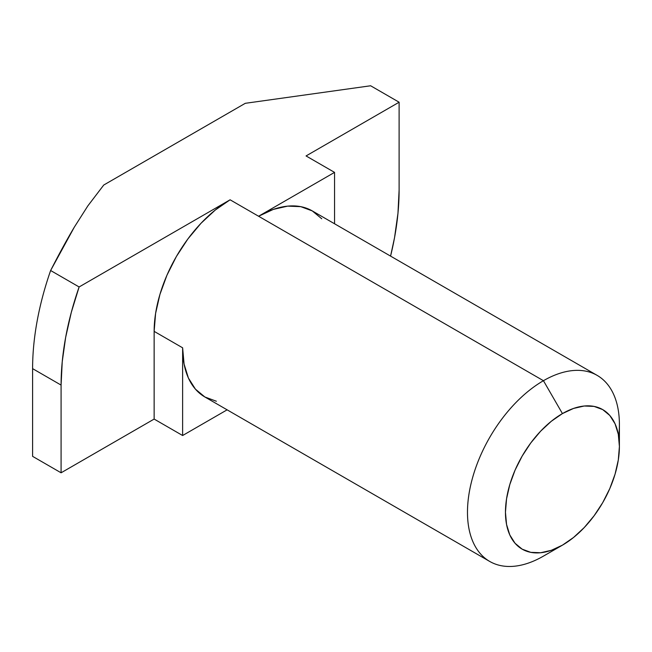 <?xml version="1.0" encoding="UTF-8"?>
<svg xmlns="http://www.w3.org/2000/svg" width="652" height="652" viewBox="0 0 652 652"><rect width="100%" height="100%" fill="white"/><g stroke="black" fill="none" stroke-linecap="round" stroke-linejoin="round"><path stroke-width="0.98" d="M321.746 218.754L312.3 210.922L300.784 206.66L287.654 206.13L273.4 209.373L258.583 216.244L334.549 172.381L306.057 155.942L399.114 102.217L370.629 85.771L399.114 102.217L399.114 189.928L399.114 102.217L306.057 155.942L334.549 172.381L258.583 216.244L543.442 380.703L562.432 413.588A80.571 46.52 -60 0 1 619.4 446.481A80.571 46.52 -60 0 1 562.432 545.162L573.54 537.476L584.233 527.566L594.078 515.797L602.717 502.635L609.799 488.576L615.064 474.159L618.308 459.953L619.4 446.481L618.308 434.281L615.064 423.816L609.799 415.479L602.717 409.603L594.078 406.408L584.233 406.009L573.54 408.437L562.432 413.588L551.315 421.273L540.63 431.184L530.777 442.952L522.146 456.115L515.056 470.173L509.799 484.591L506.555 498.804L505.455 512.268L506.555 524.469L509.799 534.942L515.056 543.271L522.146 549.147L530.777 552.35L540.63 552.741L551.315 550.312L562.432 545.162L543.442 556.123L562.432 545.162A80.571 46.52 -60 0 1 505.455 512.268A80.571 46.52 -60 0 1 562.432 413.588L543.442 380.703A107.425 62.021 120 0 0 467.476 512.268A107.425 62.021 120 0 0 543.442 556.123A107.425 62.021 -60 0 1 489.725 561.445A107.425 62.021 -60 0 1 473.262 475.365A107.425 62.021 -60 0 1 543.442 380.703L230.099 199.797A107.425 62.021 120 0 0 154.141 331.363L182.625 347.809A107.425 62.021 120 0 0 204.875 396.986L216.382 401.249M245.291 103.309L103.749 185.029L245.291 103.309L370.629 85.771L245.291 103.309M32.6 368.641L61.084 385.087L61.084 472.798L32.6 456.351L32.6 368.641L61.084 385.087A239.023 137.996 -60 0 1 79.12 286.962L50.628 270.515C59.193 253.75 67.083 239.3 74.304 227.173L87.865 205.861L103.749 185.029L87.865 205.861L74.304 227.173L50.628 270.515A239.023 137.996 120 0 0 32.6 368.641A239.023 137.996 -60 0 1 50.628 270.515L79.12 286.962L230.099 199.797L79.12 286.962L71.312 312.332L65.656 337.369L62.233 361.73L61.084 385.087L61.084 472.798L32.6 456.351L32.6 368.641M619.4 446.481L619.4 424.558A107.425 62.021 120 0 0 543.442 380.703A107.425 62.021 -60 0 1 597.15 375.381L312.3 210.922A107.425 62.021 120 0 0 258.583 216.244L230.099 199.797L215.282 210.034L201.028 223.253L187.898 238.942L176.382 256.497L166.936 275.242L159.919 294.459L155.6 313.408L154.141 331.363L154.141 419.073L61.084 472.798L154.141 419.073L154.141 331.363L182.625 347.809L184.084 364.077L188.404 378.038L195.429 389.146L204.875 396.986L489.725 561.445M227.124 409.831L182.625 435.52L154.141 419.073L182.625 435.52L182.625 347.809L182.625 435.52L227.124 409.831M399.114 189.928A239.023 137.996 -60 0 1 390.572 256.114L394.541 237.638L397.964 213.277L399.114 189.928M334.549 172.381L334.549 223.766L334.549 172.381M597.15 375.381A107.425 62.021 -60 0 1 618.715 436.71"/></g></svg>
